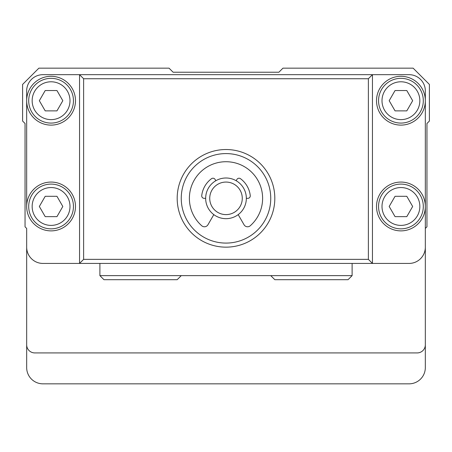 <?xml version="1.0" encoding="UTF-8"?>
<svg xmlns="http://www.w3.org/2000/svg" width="452" height="452" viewBox="0 0 452 452"><rect width="100%" height="100%" fill="white"/><g stroke="black" fill="none" stroke-linecap="round" stroke-linejoin="round"><path stroke-width="0.68" d="M226 243.086A44.748 44.748 0 0 0 264.753 175.964A44.748 44.748 0 0 0 187.247 175.964A44.748 44.748 0 0 0 226 243.086M425.332 344.786L425.332 228.435L426.954 226.814L426.954 123.492L429.4 121.046L429.4 84.434L413.128 68.162L282.952 68.162L278.884 72.23L173.116 72.23L169.048 68.162L38.872 68.162L22.6 84.434L22.6 121.046L25.046 123.492L25.046 226.814L26.668 228.435L26.668 344.786A8.136 8.136 0 0 0 34.804 352.922L417.196 352.922A8.136 8.136 0 0 0 425.332 344.786L425.332 367.566A16.272 16.272 0 0 1 409.06 383.838L42.94 383.838A16.272 16.272 0 0 1 26.668 367.566L26.668 344.786M26.668 90.942L26.668 100.706L26.668 90.942A16.272 16.272 0 0 1 42.94 74.67L372.448 74.67L372.448 263.426L409.06 263.426A16.272 16.272 0 0 0 425.332 247.154L425.332 90.942A16.272 16.272 0 0 0 409.06 74.67L372.448 74.67L368.38 78.738L83.62 78.738L83.62 259.358L368.38 259.358L368.38 78.738M368.38 259.358L372.448 263.426L42.94 263.426A16.272 16.272 0 0 1 26.668 247.154L26.668 228.435M425.332 228.435L425.332 206.474A24.408 24.408 0 0 1 388.72 227.61A24.408 24.408 0 0 1 388.72 185.337A24.408 24.408 0 0 1 425.332 206.474M99.898 263.426L99.898 275.63L352.114 275.63L352.114 263.426M425.332 100.706A24.408 24.408 0 0 1 388.72 121.842A24.408 24.408 0 0 1 388.72 79.569A24.408 24.408 0 0 1 425.332 100.706L425.332 90.942M226 247.154A48.816 48.816 0 0 1 183.727 173.93A48.816 48.816 0 0 1 268.273 173.93A48.816 48.816 0 0 1 226 247.154M26.668 206.474A24.408 24.408 0 0 1 51.076 182.066A24.408 24.408 0 0 1 75.484 206.474A24.408 24.408 0 0 1 51.076 230.882A24.408 24.408 0 0 1 26.668 206.474L26.668 100.706A24.408 24.408 0 0 1 51.076 76.298A24.408 24.408 0 0 1 75.484 100.706A24.408 24.408 0 0 1 51.076 125.114A24.408 24.408 0 0 1 26.668 100.706M83.62 259.358L79.552 263.426L79.552 74.67L83.62 78.738M73.45 206.474A22.374 22.374 0 0 0 51.076 184.1A22.374 22.374 0 0 0 28.702 206.474A22.374 22.374 0 0 0 51.076 228.848A22.374 22.374 0 0 0 73.45 206.474M69.998 206.474A18.922 18.922 0 0 0 51.076 187.552A18.922 18.922 0 0 0 32.154 206.474A18.922 18.922 0 0 0 51.076 225.395A18.922 18.922 0 0 0 69.998 206.474M62.817 206.474L56.946 216.644L45.206 216.644L39.335 206.474L45.206 196.304L56.946 196.304L62.817 206.474M73.45 100.706A22.374 22.374 0 0 0 51.076 78.332A22.374 22.374 0 0 0 28.702 100.706A22.374 22.374 0 0 0 51.076 123.08A22.374 22.374 0 0 0 73.45 100.706M69.998 100.706A18.922 18.922 0 0 0 51.076 81.784A18.922 18.922 0 0 0 32.154 100.706A18.922 18.922 0 0 0 51.076 119.627A18.922 18.922 0 0 0 69.998 100.706M62.817 100.706L56.946 110.876L45.206 110.876L39.335 100.706L45.206 90.536L56.946 90.536L62.817 100.706M406.794 196.304L412.665 206.474L406.794 216.644L395.054 216.644L389.183 206.474L395.054 196.304L406.794 196.304M419.846 206.474A18.922 18.922 0 0 0 400.924 187.552A18.922 18.922 0 0 0 382.002 206.474A18.922 18.922 0 0 0 400.924 225.395A18.922 18.922 0 0 0 419.846 206.474M423.298 206.474A22.374 22.374 0 0 0 400.924 184.1A22.374 22.374 0 0 0 378.55 206.474A22.374 22.374 0 0 0 400.924 228.848A22.374 22.374 0 0 0 423.298 206.474M406.794 90.536L412.665 100.706L406.794 110.876L395.054 110.876L389.183 100.706L395.054 90.536L406.794 90.536M419.846 100.706A18.922 18.922 0 0 0 400.924 81.784A18.922 18.922 0 0 0 382.002 100.706A18.922 18.922 0 0 0 400.924 119.627A18.922 18.922 0 0 0 419.846 100.706M423.298 100.706A22.374 22.374 0 0 0 400.924 78.332A22.374 22.374 0 0 0 378.55 100.706A22.374 22.374 0 0 0 400.924 123.08A22.374 22.374 0 0 0 423.298 100.706M226 182.066A16.272 16.272 0 0 0 211.909 206.474A16.272 16.272 0 0 0 240.091 206.474A16.272 16.272 0 0 0 226 182.066M226 177.998A20.34 20.34 0 0 1 246.34 198.338A20.34 20.34 0 0 1 226 218.678A20.34 20.34 0 0 1 205.66 198.338A20.34 20.34 0 0 1 226 177.998M246.34 198.338L247.832 198.338A2.441 2.441 0 0 0 250.255 195.626A24.408 24.408 0 0 0 240.475 178.687A2.441 2.441 0 0 0 236.916 179.433L236.17 180.721M215.83 180.721L215.084 179.433A2.441 2.441 0 0 0 211.525 178.687A24.408 24.408 0 0 0 201.745 195.626A2.441 2.441 0 0 0 204.168 198.338L205.66 198.338M213.807 214.621L207.96 224.746A4.068 4.068 0 0 1 201.745 225.763A36.612 36.612 0 0 1 199.586 172.98A36.612 36.612 0 0 1 252.414 172.98A36.612 36.612 0 0 1 250.255 225.763A4.068 4.068 0 0 1 244.04 224.746L238.193 214.621M99.898 275.63L103.966 279.698L177.19 279.698L181.258 275.63L270.754 275.63L274.822 279.698L348.046 279.698L352.114 275.63"/></g></svg>
